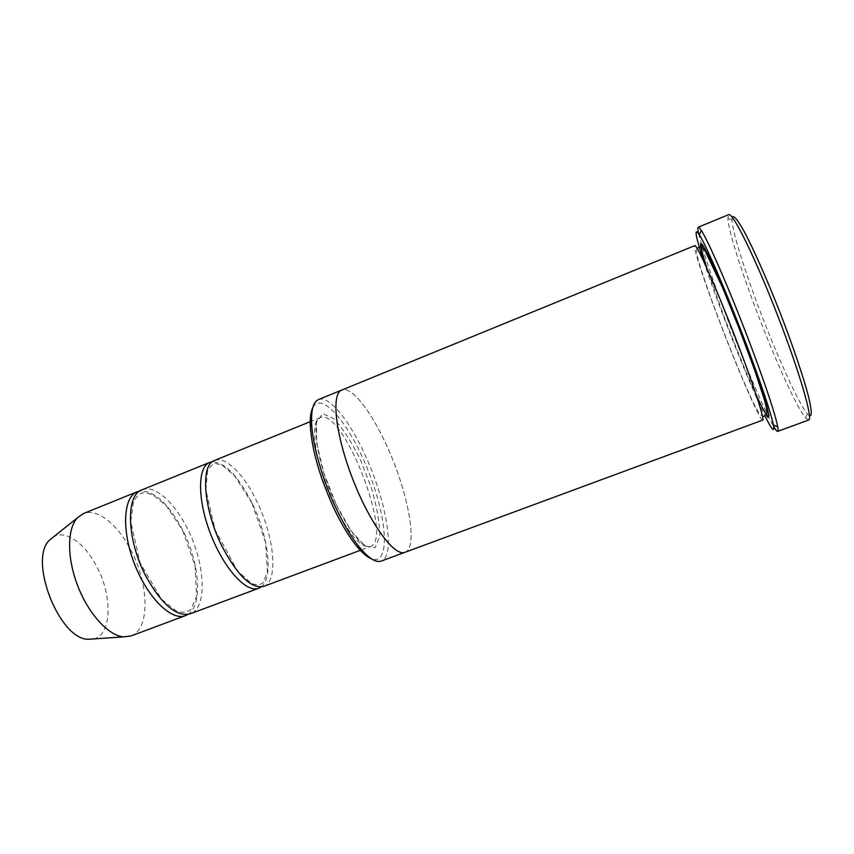 <?xml version="1.0" encoding="UTF-8"?>
<svg xmlns="http://www.w3.org/2000/svg" width="854" height="854" viewBox="0 0 854 854"><rect width="100%" height="100%" fill="white"/><g stroke="black" fill="none" stroke-linecap="round" stroke-linejoin="round"><path stroke-width="0.64" stroke-dasharray="4.27 3.2" d="M142.031 489.822C154.553 484.474 174.237 502.045 187.186 528.167C205.216 562.829 207.832 607.984 190.282 613.812M261.004 587.008C273.771 578.275 268.519 536.013 251.909 502.76C238.362 476.137 225.146 462.484 212.272 461.779M312.777 407.668C321.862 389.851 351.101 426.082 369.045 472.86C387.438 519.467 390.395 565.935 371.639 558.943M404.743 552.389L404.913 552.324C418.663 547.937 408.073 491.701 386.873 446.001C371.362 411.521 351.528 385.773 341.771 390.054C331.021 393.577 335.302 434.472 352.777 479.19C370.134 523.95 394.623 556.989 404.913 552.324C418.663 547.937 408.073 491.701 386.873 446.001C371.362 411.521 351.528 385.773 341.76 390.054L341.6 390.129M318.435 399.597C328.918 395.028 349.329 420.381 364.904 454.638C386.243 500.038 396 556.306 381.268 561.057M762.686 420.136C760.167 421.727 736.329 366.27 717.435 315.959C703.152 278.19 692.679 246.208 694.772 245.632M809.453 415.749L807.425 413.848C797.935 402.832 773.564 348.176 755.32 298.409C742.137 262.68 732.38 230.495 731.985 220.022L732.209 217.247M214.578 460.434C225.456 455.748 243.817 474.248 256.606 500.914C274.326 536.323 278.906 581.435 263.608 586.431M187.795 614.464C203.103 605.529 199.697 562.829 182.639 529.95C168.601 503.54 154.307 490.559 139.757 491.029M130.929 635.974C150.251 629.483 149.183 584.317 130.918 550.254C117.852 524.559 97.121 507.735 83.308 513.606M93.545 638.931C112.002 635.141 112.717 595.601 96.502 566.031C84.898 543.528 65.843 529.736 53.77 536.707M703.771 261.452C718.065 305.262 749.438 384.567 764.97 415.93M698.583 233.569L701.059 243.176M702.383 247.671C707.4 264.046 714.627 284.841 724.085 310.055C741.966 357.815 764.309 410.646 773.639 426.456M808.621 420.04L805.429 417.798C795.757 406.248 770.842 350.087 752.075 299.028C738.518 262.37 728.398 229.299 727.854 218.464L728.686 214.642M336.113 504.34L323.751 472.742L316.749 443.151L316.503 422.122L322.673 413.646L333.626 418.535C342.55 428.003 351.453 441.678 360.335 459.559L371.383 487.815C377.009 507.041 379.784 523.235 379.71 536.408L375.098 547.713L364.936 545.994L350.973 530.665L336.113 504.34M756.26 395.124C746.012 372.344 734.942 345.229 723.05 313.749L706.952 268.402M333.935 504.394C315.339 465.772 308.817 420.349 320.175 417.659C342.806 406.835 394.334 539.258 370.348 546.581C360.954 548.236 348.816 534.177 333.935 504.394M697.216 248.525C696.181 249.197 696.405 252.549 697.899 258.581C698.785 263 708.105 291.257 717.616 316.065C730.181 349.393 744.773 384.983 753.634 403.334L759.281 413.603L762.526 416.346M361.616 549.837L370.348 546.581C368.49 547.286 365.907 546.357 362.587 543.784C359.972 541.383 360.484 542.546 353.737 534.337C347.802 526.384 341.878 516.254 335.953 503.967C316.823 464.565 311.091 418.513 320.175 417.659L311.539 421.161M182.628 530.323L195.086 565.722L196.591 596.444L190.922 609.468C186.983 612.51 182.062 613.023 176.18 610.994L161.299 598.985L140.088 562.871L130.737 521.687L133.416 501.757C136.672 496.067 140.237 493.014 144.102 492.598L152.524 494.626L166.156 505.6L182.628 530.323M251.962 503.091L265.541 542.375L267.419 571.881L263.053 582.77C260.16 585.118 256.264 585.31 251.364 583.346L237.636 571.038L215.155 529.982L205.867 489.79L207.543 471.28C210.031 466.327 212.731 463.743 215.656 463.498L222.307 465.302L234.423 475.625L251.962 503.091M731.985 220.022L727.854 218.464M807.425 413.848L805.429 417.798"/><path stroke-width="1.28" d="M258.645 588.289L190.282 613.812C176.629 617.122 161.918 604.771 146.151 576.749C126.702 540.336 125.453 494.722 142.031 489.822L209.668 462.43C197.445 466.786 197.295 500.049 210.778 534.455C224.1 568.924 246.699 593.338 258.645 588.289L261.004 587.008M212.272 461.779L209.668 462.43M371.639 558.943C367.38 557.288 362.47 553.146 356.929 546.496C349.201 537.081 341.536 524.377 333.925 508.386C319.94 477.632 312.073 450.432 310.344 426.797C309.938 418.14 310.739 411.767 312.777 407.668M341.76 390.054C331.021 393.577 335.302 434.472 352.777 479.19C370.124 523.961 394.623 556.989 404.913 552.324L762.686 420.136C765.163 420.2 751.766 379.667 732.913 331.256C714.083 282.834 696.554 243.913 694.772 245.632L341.76 390.054M404.743 552.389L381.268 561.057C376.027 562.893 368.907 558.495 359.929 547.852C351.955 538.116 344.013 524.943 336.134 508.343C322.47 479.564 312.607 445.083 311.635 423.755C311.059 409.845 313.322 401.796 318.435 399.597L341.6 390.129M732.209 217.247C733.511 214.792 737.514 219.553 744.208 231.541C753.612 249.133 767.148 279.653 780.15 312.874C793.024 346.137 803.678 377.778 808.642 397.099C811.812 410.454 812.079 416.677 809.453 415.749M361.616 549.837L263.608 586.431C251.642 589.089 237.956 576.044 222.531 547.318C203.412 510.009 200.071 464.459 214.578 460.434L311.539 421.161M139.757 491.029L137.27 491.755C123.286 496.847 121.311 530.291 134.569 564.11C147.657 598.003 171.729 621.317 185.478 615.606L187.795 614.464M137.27 491.755L83.308 513.606L77.191 518.004C67.039 529.042 66.922 558.217 77.853 586.186C88.709 614.186 108.511 635.6 123.456 636.881L130.929 635.974L185.478 615.606M53.77 536.707L49.692 539.963C27.904 559.274 59.236 639.785 88.346 639.283L93.545 638.931M764.97 415.93C771.931 430.021 774.738 433.085 773.414 425.121C771.045 413.582 763.092 389.552 749.556 353.033C730.394 301.537 706.632 245.941 699.309 234.701C693.843 226.673 695.327 235.587 703.771 261.452M773.639 426.456C775.678 429.925 777.023 431.558 777.695 431.366C778.229 431.174 778.25 429.669 777.738 426.829C775.432 414.991 767.298 390.203 753.356 352.478C733.597 299.263 708.959 241.895 701.337 230.516C699.8 228.093 698.764 226.983 698.241 227.207C697.622 227.516 697.729 229.641 698.583 233.569M701.059 243.176L702.383 247.671M698.241 227.207L728.686 214.642C732.476 211.803 754.787 256.702 777.076 314.069C799.429 371.415 813.339 419.57 808.621 420.04L777.695 431.366M706.952 268.402C703.152 256.435 700.995 248.333 700.493 244.105L702.394 244.522L707.881 254.364L716.559 273.099L739.447 328.715L760.167 385.165L766.444 404.839L769.048 415.802L767.927 417.392C765.451 413.934 761.565 406.515 756.26 395.124M762.526 416.346C764.64 416.442 766.091 415.514 766.913 413.56C767.041 410.891 766.284 406.536 764.629 400.483L754.477 369.568L738.988 328.064L722.473 287.414L705.276 251.172C700.739 244.852 699.437 247.222 697.216 248.525M356.929 546.496L359.929 547.852M310.344 426.797L311.635 423.755M88.346 639.283L123.456 636.881M49.692 539.963L77.191 518.004M773.414 425.121L777.738 426.829M699.309 234.701L701.337 230.516"/></g></svg>
